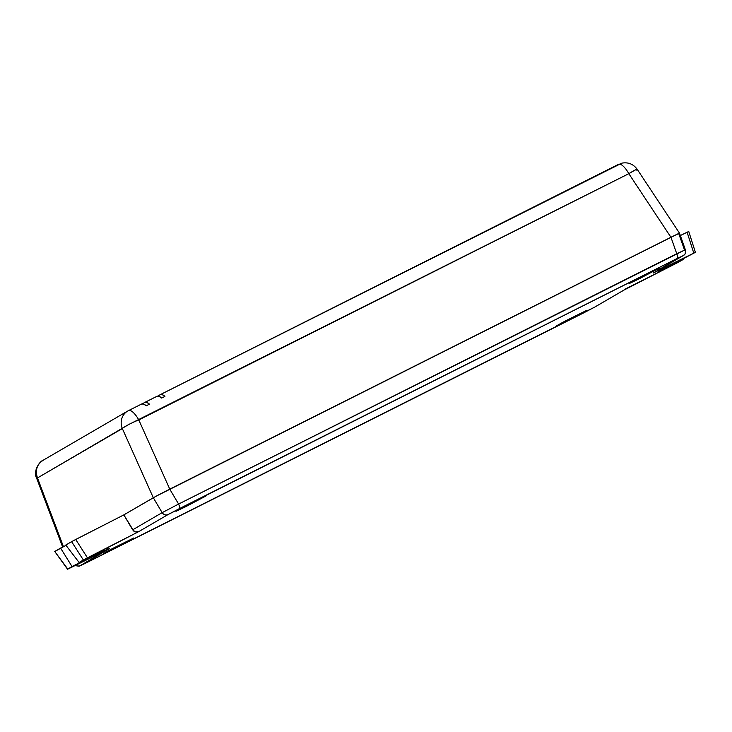 <?xml version="1.0" encoding="UTF-8"?>
<svg xmlns="http://www.w3.org/2000/svg" width="732" height="732" viewBox="0 0 732 732"><rect width="100%" height="100%" fill="white"/><g stroke="black" fill="none" stroke-linecap="round" stroke-linejoin="round"><path stroke-width="1.1" d="M566.815 320.909L556.778 325.685L563.228 322.08L586.954 310.24L566.815 320.909L556.796 325.694L565.397 320.936L586.963 310.24L566.815 320.909L566.714 320.25L566.815 320.909M639.109 278.837L629.072 283.613L635.532 279.999L659.248 268.159L639.109 278.837L629.09 283.623L637.691 278.865L659.258 268.159L639.109 278.837L639.009 278.178L639.109 278.837M113.698 548.625L103.66 553.401L110.111 549.787L133.837 537.947L113.698 548.625L103.679 553.41L112.28 548.652L133.846 537.947L113.698 548.625L113.597 547.966L113.698 548.625M185.992 506.553L175.955 511.32L182.414 507.715L206.131 495.875L185.992 506.553L175.973 511.339L179.852 509.079L206.14 495.875L185.992 506.553L185.891 505.885L185.992 506.553M678.765 233.673C679.891 233.005 679.735 233.014 678.271 233.673L670.951 237.26L676.752 253.711L670.951 237.26L169.751 489.132L178.599 504.055L684.566 250.124L678.765 233.673L679.497 233.169L678.271 233.673L155.889 496.314L123.836 514.889L132.638 529.84L162.156 512.656L153.308 497.742L123.836 514.889L72.248 541.296L65.779 545.047L79.074 562.469L104.2 550.016L67.747 569.13M679.534 261.608L659.322 271.151L695.235 252.421L653.273 273.027L680.174 256.978L168.177 514.486A4.849 4.548 -120.2 0 1 162.156 512.656L132.638 529.84L135.393 531.917L138.952 531.496L168.177 514.486L138.952 531.496L79.074 562.469L83.356 559.98L71.617 541.653L65.779 545.047L79.074 562.469L104.209 550.025L72.056 566.559L60.573 548.076L54.735 551.471L67.527 569.212M108.208 548.899L69.156 568.462L109.654 548.552L80.429 565.552A4.849 4.548 -120.2 0 1 75.826 565.177A4.849 4.548 59.8 0 0 80.429 565.552L108.537 548.872M107.75 548.89L106.634 548.652M595.006 306.946A4.849 4.548 -120.2 0 1 594.75 307.083L79.934 565.891L594.75 307.083A4.849 4.548 59.8 0 0 594.979 306.955L623.975 290.073L594.75 307.083L623.975 290.073L677.978 262.459L625.448 288.966M54.653 551.58L66.008 545.349L60.573 548.076L72.056 566.559L67.774 569.048L54.735 551.471L67.774 569.048M688.757 231.477L680.348 235.548L687.119 232.218L693.771 253.116L687.119 232.218L688.51 231.632M159.905 494.182L153.308 497.742L162.156 512.656L178.599 504.055L169.751 489.132L159.905 494.182M682.499 256.017A4.849 4.548 59.8 0 0 682.746 255.88A4.849 4.548 -120.2 0 1 682.499 256.017L653.475 272.917L682.727 255.889C683.45 254.278 685.646 256.758 685.362 249.768L676.752 253.711A4.849 1.674 63.3 0 1 677.292 258.405L682.499 256.017M179.13 508.758L677.292 258.405A4.849 1.674 -116.7 0 0 676.752 253.711L178.599 504.055A4.849 1.674 63.3 0 1 179.13 508.758A4.849 1.674 -116.7 0 0 178.599 504.055L162.156 512.656A4.849 4.548 59.8 0 0 168.177 514.486L179.13 508.758M85.635 563.164A4.849 1.674 63.3 0 1 85.607 563.183L583.761 312.839A4.849 1.674 -116.7 0 0 583.797 312.82M583.733 312.848A4.849 1.674 -116.7 0 0 583.761 312.839L594.979 306.955M85.571 563.201A4.849 1.674 -116.7 0 0 85.598 563.183L79.093 566.229L75.003 565.589M653.273 273.027L695.235 252.421L658.718 271.545L683.853 259.101L677.978 262.459M683.706 258.616L683.853 259.101L683.706 258.616M87.456 557.811L138.952 531.496L135.393 531.917L133.81 531.148L123.836 514.889L75.716 539.484L87.456 557.811L75.716 539.484L71.617 541.653L83.356 559.98L87.456 557.811M69.156 568.462L67.692 569.157M141.523 404.073L143.564 404.037L146.235 405.803L149.484 404.165L146.812 402.408L144.771 402.435L142.383 403.826L144.771 402.435A14.539 5.014 63.3 0 1 144.863 402.38A14.539 5.014 63.3 0 1 149.484 404.165L146.235 405.803A14.539 5.014 -116.7 0 0 141.615 404.018A14.539 5.014 -116.7 0 0 141.523 404.073L128.622 410.551M156.959 396.305L159 396.277L161.68 398.043L164.929 396.405L162.257 394.649L160.216 394.676L157.828 396.067L160.216 394.676A14.539 5.014 63.3 0 1 160.308 394.621A14.539 5.014 63.3 0 1 164.929 396.405L161.68 398.043A14.539 5.014 -116.7 0 0 157.051 396.259A14.539 5.014 -116.7 0 0 156.959 396.305L144.963 402.335M37.78 477.447C36.326 478.115 36.225 478.28 37.478 477.941L128.731 424.523L628.825 173.676A14.539 5.014 -116.7 0 0 618.549 164.334A14.539 5.014 -116.7 0 0 618.458 164.38A14.539 5.014 63.3 0 1 618.549 164.334A14.539 5.014 63.3 0 1 628.825 173.676L635.861 169.659C637.325 168.991 637.581 169.138 636.648 170.089M160.308 394.621L621.852 163.145C628.239 162.019 633.354 164.069 637.197 169.293L637.197 169.293A14.539 1.034 146.5 0 0 628.825 173.676L670.933 237.269L679.488 233.179M160.93 493.643L169.769 489.122L138.796 419.939A14.539 5.014 -116.7 0 0 128.521 410.597A14.539 5.014 63.3 0 1 138.796 419.939A14.539 1.903 155.9 0 0 122.326 428.559L153.299 497.742L123.836 514.889L153.299 497.742L122.326 428.559A14.539 13.643 -120.2 0 1 127.743 411.018A14.539 13.643 59.8 0 0 122.326 428.559L37.478 477.941L63.428 546.639L37.478 477.941C34.944 470.09 36.975 464.115 43.581 460.025L42.886 460.401A14.539 13.643 59.8 0 0 37.478 477.941A14.539 0.467 159.3 0 1 36.6 478.106L62.641 547.033M128.429 410.643A14.539 5.014 63.3 0 1 128.521 410.597A14.539 5.014 -116.7 0 0 128.429 410.643A14.539 13.643 59.8 0 0 127.743 411.018A14.539 13.643 -120.2 0 1 127.761 411.009M618.458 164.38L160.409 394.575M628.825 173.676L138.796 419.939L169.769 489.122L670.933 237.269L628.825 173.676M160.756 493.734L678.262 233.682M637.197 169.293L679.506 233.179L685.362 249.768M688.757 231.468L695.4 252.357M141.615 404.018L127.743 411.018L42.886 460.401C39.592 461.27 32.784 471.49 36.6 478.106M144.863 402.38L157.051 396.259"/></g></svg>
